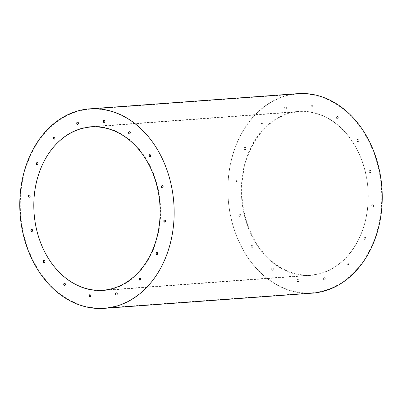 <?xml version="1.0" encoding="UTF-8"?>
<svg xmlns="http://www.w3.org/2000/svg" width="402" height="402" viewBox="0 0 402 402"><rect width="100%" height="100%" fill="white"/><g stroke="black" fill="none" stroke-linecap="round" stroke-linejoin="round"><path stroke-width="0.3" stroke-dasharray="2.01 1.51" d="M34.029 213.05A82.189 63.33 85.8 0 1 91.214 126.61A82.189 63.33 85.8 0 1 160.358 203.97A82.189 63.33 85.8 0 1 103.183 290.556A82.189 63.33 85.8 0 1 34.029 213.05M241.642 197.89A82.189 63.33 85.8 0 1 298.827 111.444A82.189 63.33 85.8 0 1 367.976 188.804A82.189 63.33 85.8 0 1 310.801 275.39A82.189 63.33 85.8 0 1 241.642 197.89M116.414 292.852A1.09 0.839 85.8 0 1 116.525 292.832A1.09 0.839 85.8 0 1 117.444 293.862A1.09 0.839 85.8 0 1 116.686 295.008A1.09 0.839 85.8 0 1 116.57 295.008M139.906 277.988A1.09 0.839 85.8 0 1 140.022 277.968A1.09 0.839 85.8 0 1 140.936 278.998A1.09 0.839 85.8 0 1 140.177 280.144A1.09 0.839 85.8 0 1 140.062 280.144M156.865 252.396A1.09 0.839 85.8 0 1 156.981 252.376A1.09 0.839 85.8 0 1 157.901 253.406A1.09 0.839 85.8 0 1 157.142 254.551A1.09 0.839 85.8 0 1 157.026 254.551M164.714 219.969A1.09 0.839 85.8 0 1 164.83 219.949A1.09 0.839 85.8 0 1 165.75 220.979A1.09 0.839 85.8 0 1 164.986 222.125A1.09 0.839 85.8 0 1 164.87 222.125M162.252 185.649A1.09 0.839 85.8 0 1 162.368 185.629A1.09 0.839 85.8 0 1 163.287 186.659A1.09 0.839 85.8 0 1 162.529 187.804A1.09 0.839 85.8 0 1 162.413 187.804M149.861 154.654A1.09 0.839 85.8 0 1 149.976 154.634A1.09 0.839 85.8 0 1 150.891 155.664A1.09 0.839 85.8 0 1 150.132 156.81A1.09 0.839 85.8 0 1 150.016 156.81M129.419 131.705A1.09 0.839 85.8 0 1 129.534 131.69A1.09 0.839 85.8 0 1 130.454 132.715A1.09 0.839 85.8 0 1 129.695 133.866A1.09 0.839 85.8 0 1 129.575 133.861M89.963 294.721A1.09 0.839 85.8 0 1 90.078 294.706A1.09 0.839 85.8 0 1 90.998 295.731A1.09 0.839 85.8 0 1 90.239 296.882A1.09 0.839 85.8 0 1 90.123 296.877M64.586 283.315A1.09 0.839 85.8 0 1 64.702 283.299A1.09 0.839 85.8 0 1 65.621 284.325A1.09 0.839 85.8 0 1 64.863 285.475A1.09 0.839 85.8 0 1 64.747 285.47M44.15 260.37A1.09 0.839 85.8 0 1 44.26 260.35A1.09 0.839 85.8 0 1 45.18 261.38A1.09 0.839 85.8 0 1 44.421 262.526A1.09 0.839 85.8 0 1 44.305 262.526M31.753 229.376A1.09 0.839 85.8 0 1 31.869 229.356A1.09 0.839 85.8 0 1 32.788 230.386A1.09 0.839 85.8 0 1 32.029 231.537A1.09 0.839 85.8 0 1 31.909 231.532M29.296 195.055A1.09 0.839 85.8 0 1 29.406 195.035A1.09 0.839 85.8 0 1 30.326 196.065A1.09 0.839 85.8 0 1 29.567 197.211A1.09 0.839 85.8 0 1 29.452 197.211M37.14 162.629A1.09 0.839 85.8 0 1 37.255 162.609A1.09 0.839 85.8 0 1 38.175 163.639A1.09 0.839 85.8 0 1 37.416 164.785A1.09 0.839 85.8 0 1 37.301 164.785M54.104 137.037A1.09 0.839 85.8 0 1 54.22 137.017A1.09 0.839 85.8 0 1 55.134 138.047A1.09 0.839 85.8 0 1 54.376 139.192A1.09 0.839 85.8 0 1 54.26 139.192M77.596 122.173A1.09 0.839 85.8 0 1 77.712 122.153A1.09 0.839 85.8 0 1 78.631 123.183A1.09 0.839 85.8 0 1 77.867 124.329A1.09 0.839 85.8 0 1 77.752 124.329M104.043 120.304A1.09 0.839 85.8 0 1 104.158 120.283A1.09 0.839 85.8 0 1 105.078 121.314A1.09 0.839 85.8 0 1 104.319 122.459A1.09 0.839 85.8 0 1 104.198 122.459M20.613 214A99.646 76.777 85.8 0 1 89.942 109.198A99.646 76.777 85.8 0 1 173.775 202.99A99.646 76.777 85.8 0 1 104.455 307.962A99.646 76.777 85.8 0 1 20.613 214M323.384 278.817A1.09 0.839 85.8 0 1 324.143 277.671A1.09 0.839 85.8 0 1 325.062 278.697A1.09 0.839 85.8 0 1 324.303 279.847A1.09 0.839 85.8 0 1 323.384 278.817M346.876 263.953A1.09 0.839 85.8 0 1 347.635 262.807A1.09 0.839 85.8 0 1 348.554 263.833A1.09 0.839 85.8 0 1 347.795 264.983A1.09 0.839 85.8 0 1 346.876 263.953M363.84 238.361A1.09 0.839 85.8 0 1 364.599 237.215A1.09 0.839 85.8 0 1 365.513 238.24A1.09 0.839 85.8 0 1 364.755 239.391A1.09 0.839 85.8 0 1 363.84 238.361M371.684 205.935A1.09 0.839 85.8 0 1 372.443 204.789A1.09 0.839 85.8 0 1 373.363 205.819A1.09 0.839 85.8 0 1 372.604 206.965A1.09 0.839 85.8 0 1 371.684 205.935M369.227 171.614A1.09 0.839 85.8 0 1 369.986 170.463A1.09 0.839 85.8 0 1 370.905 171.493A1.09 0.839 85.8 0 1 370.147 172.644A1.09 0.839 85.8 0 1 369.227 171.614M356.83 140.62A1.09 0.839 85.8 0 1 357.589 139.474A1.09 0.839 85.8 0 1 358.509 140.499A1.09 0.839 85.8 0 1 357.75 141.65A1.09 0.839 85.8 0 1 356.83 140.62M336.394 117.675A1.09 0.839 85.8 0 1 337.152 116.525A1.09 0.839 85.8 0 1 338.067 117.555A1.09 0.839 85.8 0 1 337.308 118.701A1.09 0.839 85.8 0 1 336.394 117.675M296.937 280.686A1.09 0.839 85.8 0 1 297.696 279.541A1.09 0.839 85.8 0 1 298.616 280.571A1.09 0.839 85.8 0 1 297.852 281.717A1.09 0.839 85.8 0 1 296.937 280.686M271.561 269.285A1.09 0.839 85.8 0 1 272.32 268.134A1.09 0.839 85.8 0 1 273.239 269.164A1.09 0.839 85.8 0 1 272.481 270.31A1.09 0.839 85.8 0 1 271.561 269.285M251.119 246.336A1.09 0.839 85.8 0 1 251.878 245.19A1.09 0.839 85.8 0 1 252.798 246.22A1.09 0.839 85.8 0 1 252.039 247.366A1.09 0.839 85.8 0 1 251.119 246.336M238.728 215.341A1.09 0.839 85.8 0 1 239.486 214.196A1.09 0.839 85.8 0 1 240.401 215.226A1.09 0.839 85.8 0 1 239.642 216.371A1.09 0.839 85.8 0 1 238.728 215.341M236.265 181.021A1.09 0.839 85.8 0 1 237.024 179.875A1.09 0.839 85.8 0 1 237.944 180.9A1.09 0.839 85.8 0 1 237.185 182.051A1.09 0.839 85.8 0 1 236.265 181.021M244.114 148.594A1.09 0.839 85.8 0 1 244.873 147.449A1.09 0.839 85.8 0 1 245.793 148.479A1.09 0.839 85.8 0 1 245.029 149.624A1.09 0.839 85.8 0 1 244.114 148.594M261.074 123.002A1.09 0.839 85.8 0 1 261.833 121.856A1.09 0.839 85.8 0 1 262.752 122.881A1.09 0.839 85.8 0 1 261.993 124.032A1.09 0.839 85.8 0 1 261.074 123.002M284.566 108.138A1.09 0.839 85.8 0 1 285.325 106.992A1.09 0.839 85.8 0 1 286.244 108.022A1.09 0.839 85.8 0 1 285.485 109.168A1.09 0.839 85.8 0 1 284.566 108.138M311.017 106.269A1.09 0.839 85.8 0 1 311.776 105.118A1.09 0.839 85.8 0 1 312.691 106.148A1.09 0.839 85.8 0 1 311.932 107.294A1.09 0.839 85.8 0 1 311.017 106.269M228.225 198.839A99.646 76.777 85.8 0 1 297.555 94.038A99.646 76.777 85.8 0 1 381.387 187.824A99.646 76.777 85.8 0 1 312.073 292.802A99.646 76.777 85.8 0 1 228.225 198.839M312.922 106.133A1.09 0.839 -94.2 0 0 312.007 105.103A1.09 0.839 -94.2 0 0 311.248 106.254A1.09 0.839 -94.2 0 0 312.163 107.279A1.09 0.839 -94.2 0 0 312.922 106.133M286.475 108.002A1.09 0.839 -94.2 0 0 285.556 106.972A1.09 0.839 -94.2 0 0 284.797 108.123A1.09 0.839 -94.2 0 0 285.716 109.153A1.09 0.839 -94.2 0 0 286.475 108.002M262.983 122.866A1.09 0.839 -94.2 0 0 262.064 121.836A1.09 0.839 -94.2 0 0 261.305 122.987A1.09 0.839 -94.2 0 0 262.225 124.012A1.09 0.839 -94.2 0 0 262.983 122.866M246.024 148.459A1.09 0.839 -94.2 0 0 245.104 147.428A1.09 0.839 -94.2 0 0 244.346 148.579A1.09 0.839 -94.2 0 0 245.26 149.609A1.09 0.839 -94.2 0 0 246.024 148.459M238.175 180.885A1.09 0.839 -94.2 0 0 237.255 179.855A1.09 0.839 -94.2 0 0 236.497 181.006A1.09 0.839 -94.2 0 0 237.416 182.031A1.09 0.839 -94.2 0 0 238.175 180.885M240.632 215.206A1.09 0.839 -94.2 0 0 239.718 214.181A1.09 0.839 -94.2 0 0 238.959 215.326A1.09 0.839 -94.2 0 0 239.873 216.356A1.09 0.839 -94.2 0 0 240.632 215.206M253.029 246.2A1.09 0.839 -94.2 0 0 252.109 245.17A1.09 0.839 -94.2 0 0 251.35 246.32A1.09 0.839 -94.2 0 0 252.27 247.351A1.09 0.839 -94.2 0 0 253.029 246.2M273.471 269.149A1.09 0.839 -94.2 0 0 272.551 268.119A1.09 0.839 -94.2 0 0 271.792 269.27A1.09 0.839 -94.2 0 0 272.712 270.295A1.09 0.839 -94.2 0 0 273.471 269.149M298.847 280.551A1.09 0.839 -94.2 0 0 297.927 279.526A1.09 0.839 -94.2 0 0 297.168 280.671A1.09 0.839 -94.2 0 0 298.083 281.701A1.09 0.839 -94.2 0 0 298.847 280.551M338.298 117.54A1.09 0.839 -94.2 0 0 337.384 116.51A1.09 0.839 -94.2 0 0 336.625 117.66A1.09 0.839 -94.2 0 0 337.539 118.685A1.09 0.839 -94.2 0 0 338.298 117.54M358.74 140.484A1.09 0.839 -94.2 0 0 357.82 139.454A1.09 0.839 -94.2 0 0 357.061 140.605A1.09 0.839 -94.2 0 0 357.981 141.63A1.09 0.839 -94.2 0 0 358.74 140.484M371.136 171.478A1.09 0.839 -94.2 0 0 370.217 170.448A1.09 0.839 -94.2 0 0 369.458 171.599A1.09 0.839 -94.2 0 0 370.378 172.624A1.09 0.839 -94.2 0 0 371.136 171.478M373.594 205.799A1.09 0.839 -94.2 0 0 372.674 204.769A1.09 0.839 -94.2 0 0 371.915 205.919A1.09 0.839 -94.2 0 0 372.835 206.95A1.09 0.839 -94.2 0 0 373.594 205.799M365.745 238.225A1.09 0.839 -94.2 0 0 364.83 237.195A1.09 0.839 -94.2 0 0 364.071 238.346A1.09 0.839 -94.2 0 0 364.986 239.371A1.09 0.839 -94.2 0 0 365.745 238.225M348.785 263.818A1.09 0.839 -94.2 0 0 347.866 262.787A1.09 0.839 -94.2 0 0 347.107 263.938A1.09 0.839 -94.2 0 0 348.026 264.963A1.09 0.839 -94.2 0 0 348.785 263.818M325.293 278.681A1.09 0.839 -94.2 0 0 324.374 277.651A1.09 0.839 -94.2 0 0 323.615 278.802A1.09 0.839 -94.2 0 0 324.535 279.827A1.09 0.839 -94.2 0 0 325.293 278.681M312.329 293.148A100.013 77.058 85.8 0 1 228.18 198.839A100.013 77.058 85.8 0 1 297.761 93.656M242.155 197.849A81.827 63.049 85.8 0 1 299.083 111.791A81.827 63.049 85.8 0 1 367.925 188.809A81.827 63.049 85.8 0 1 311.007 275.013A81.827 63.049 85.8 0 1 242.155 197.849M103.183 290.556L310.801 275.39M91.214 126.61L298.827 111.444M104.455 307.962L312.073 292.802M89.942 109.198L297.555 94.038M102.927 290.209L311.007 275.013M91.008 126.987L299.083 111.791"/><path stroke-width="0.6" d="M116.57 295.008A1.09 0.839 85.8 0 1 115.766 293.978A1.09 0.839 85.8 0 1 116.414 292.852M140.062 280.144A1.09 0.839 85.8 0 1 139.263 279.119A1.09 0.839 85.8 0 1 139.906 277.988M157.026 254.551A1.09 0.839 85.8 0 1 156.222 253.521A1.09 0.839 85.8 0 1 156.865 252.396M164.87 222.125A1.09 0.839 85.8 0 1 164.071 221.1A1.09 0.839 85.8 0 1 164.714 219.969M162.413 187.804A1.09 0.839 85.8 0 1 161.609 186.774A1.09 0.839 85.8 0 1 162.252 185.649M150.016 156.81A1.09 0.839 85.8 0 1 149.217 155.78A1.09 0.839 85.8 0 1 149.861 154.654M129.575 133.861A1.09 0.839 85.8 0 1 128.776 132.836A1.09 0.839 85.8 0 1 129.419 131.705M90.123 296.877A1.09 0.839 85.8 0 1 89.319 295.852A1.09 0.839 85.8 0 1 89.963 294.721M64.747 285.47A1.09 0.839 85.8 0 1 63.943 284.445A1.09 0.839 85.8 0 1 64.586 283.315M44.305 262.526A1.09 0.839 85.8 0 1 43.501 261.501A1.09 0.839 85.8 0 1 44.15 260.37M31.909 231.532A1.09 0.839 85.8 0 1 31.11 230.507A1.09 0.839 85.8 0 1 31.753 229.376M29.452 197.211A1.09 0.839 85.8 0 1 28.648 196.181A1.09 0.839 85.8 0 1 29.296 195.055M37.301 164.785A1.09 0.839 85.8 0 1 36.497 163.76A1.09 0.839 85.8 0 1 37.14 162.629M54.26 139.192A1.09 0.839 85.8 0 1 53.461 138.167A1.09 0.839 85.8 0 1 54.104 137.037M77.752 124.329A1.09 0.839 85.8 0 1 76.953 123.303A1.09 0.839 85.8 0 1 77.596 122.173M104.198 122.459A1.09 0.839 85.8 0 1 103.399 121.429A1.09 0.839 85.8 0 1 104.043 120.304M104.847 121.329A1.09 0.839 -94.2 0 0 103.927 120.298A1.09 0.839 -94.2 0 0 103.168 121.449A1.09 0.839 -94.2 0 0 104.088 122.474A1.09 0.839 -94.2 0 0 104.847 121.329M78.4 123.198A1.09 0.839 -94.2 0 0 77.48 122.173A1.09 0.839 -94.2 0 0 76.722 123.319A1.09 0.839 -94.2 0 0 77.636 124.349A1.09 0.839 -94.2 0 0 78.4 123.198M54.903 138.062A1.09 0.839 -94.2 0 0 53.989 137.037A1.09 0.839 -94.2 0 0 53.23 138.182A1.09 0.839 -94.2 0 0 54.144 139.213A1.09 0.839 -94.2 0 0 54.903 138.062M37.944 163.654A1.09 0.839 -94.2 0 0 37.024 162.629A1.09 0.839 -94.2 0 0 36.265 163.775A1.09 0.839 -94.2 0 0 37.185 164.805A1.09 0.839 -94.2 0 0 37.944 163.654M30.095 196.081A1.09 0.839 -94.2 0 0 29.175 195.05A1.09 0.839 -94.2 0 0 28.416 196.201A1.09 0.839 -94.2 0 0 29.336 197.231A1.09 0.839 -94.2 0 0 30.095 196.081M32.557 230.406A1.09 0.839 -94.2 0 0 31.637 229.376A1.09 0.839 -94.2 0 0 30.879 230.527A1.09 0.839 -94.2 0 0 31.798 231.552A1.09 0.839 -94.2 0 0 32.557 230.406M44.949 261.395A1.09 0.839 -94.2 0 0 44.029 260.37A1.09 0.839 -94.2 0 0 43.27 261.516A1.09 0.839 -94.2 0 0 44.19 262.546A1.09 0.839 -94.2 0 0 44.949 261.395M65.39 284.345A1.09 0.839 -94.2 0 0 64.471 283.315A1.09 0.839 -94.2 0 0 63.712 284.465A1.09 0.839 -94.2 0 0 64.632 285.49A1.09 0.839 -94.2 0 0 65.39 284.345M90.767 295.751A1.09 0.839 -94.2 0 0 89.847 294.721A1.09 0.839 -94.2 0 0 89.088 295.872A1.09 0.839 -94.2 0 0 90.008 296.897A1.09 0.839 -94.2 0 0 90.767 295.751M130.223 132.735A1.09 0.839 -94.2 0 0 129.303 131.705A1.09 0.839 -94.2 0 0 128.545 132.856A1.09 0.839 -94.2 0 0 129.464 133.881A1.09 0.839 -94.2 0 0 130.223 132.735M150.66 155.68A1.09 0.839 -94.2 0 0 149.745 154.649A1.09 0.839 -94.2 0 0 148.986 155.8A1.09 0.839 -94.2 0 0 149.901 156.83A1.09 0.839 -94.2 0 0 150.66 155.68M163.056 186.674A1.09 0.839 -94.2 0 0 162.137 185.644A1.09 0.839 -94.2 0 0 161.378 186.794A1.09 0.839 -94.2 0 0 162.297 187.819A1.09 0.839 -94.2 0 0 163.056 186.674M165.518 220.994A1.09 0.839 -94.2 0 0 164.599 219.969A1.09 0.839 -94.2 0 0 163.84 221.115A1.09 0.839 -94.2 0 0 164.755 222.145A1.09 0.839 -94.2 0 0 165.518 220.994M157.669 253.421A1.09 0.839 -94.2 0 0 156.75 252.391A1.09 0.839 -94.2 0 0 155.991 253.541A1.09 0.839 -94.2 0 0 156.911 254.572A1.09 0.839 -94.2 0 0 157.669 253.421M140.705 279.013A1.09 0.839 -94.2 0 0 139.79 277.988A1.09 0.839 -94.2 0 0 139.032 279.134A1.09 0.839 -94.2 0 0 139.946 280.164A1.09 0.839 -94.2 0 0 140.705 279.013M117.213 293.877A1.09 0.839 -94.2 0 0 116.294 292.847A1.09 0.839 -94.2 0 0 115.535 293.998A1.09 0.839 -94.2 0 0 116.454 295.028A1.09 0.839 -94.2 0 0 117.213 293.877M20.1 214.035A100.013 77.058 85.8 0 1 89.681 108.852A100.013 77.058 85.8 0 1 173.82 202.985A100.013 77.058 85.8 0 1 104.254 308.344A100.013 77.058 85.8 0 1 20.1 214.035M89.681 108.852L297.761 93.656A100.013 77.058 85.8 0 1 381.9 187.789A100.013 77.058 85.8 0 1 312.329 293.148L104.254 308.344M34.075 213.05A81.827 63.049 85.8 0 1 91.008 126.987A81.827 63.049 85.8 0 1 159.85 204.005A81.827 63.049 85.8 0 1 102.927 290.209A81.827 63.049 85.8 0 1 34.075 213.05"/></g></svg>
